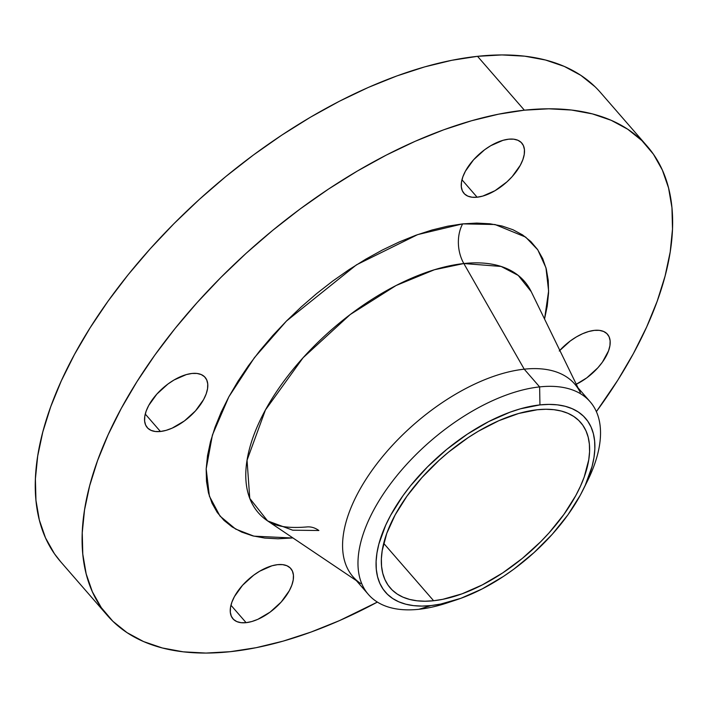 <?xml version="1.0" encoding="UTF-8"?>
<svg xmlns="http://www.w3.org/2000/svg" width="708" height="708" viewBox="0 0 708 708"><rect width="100%" height="100%" fill="white"/><g stroke="black" fill="none" stroke-linecap="round" stroke-linejoin="round"><path stroke-width="1.06" d="M559.807 350.38A38.32 19.559 -41 0 1 594.313 330.379L588.658 331.512L582.613 333.707L576.418 336.902L570.303 340.955L559.24 351M477.121 197.213A38.32 19.559 -41 0 1 463.961 193.346A38.32 19.559 -41 0 1 471.687 161.982A38.32 19.559 -41 0 1 508.627 139.193L502.972 140.326L490.724 145.715L484.608 149.769L473.555 159.813L465.439 171.141L462.89 176.743L461.501 182.018L461.306 186.762L462.333 190.797L464.536 193.957L467.82 196.125L472.077 197.231L477.121 197.213L482.776 196.081L495.016 190.691L506.937 181.876L512.194 176.593L520.309 165.265L522.849 159.663L524.247 154.388L524.433 149.645L523.407 145.618L521.212 142.45L517.92 140.281L513.672 139.175L508.627 139.193A38.32 19.559 -41 0 1 521.787 143.06A38.32 19.559 -41 0 1 514.061 174.425A38.32 19.559 -41 0 1 477.121 197.213L461.961 179.779L477.121 197.213M160.424 431.491A38.32 19.559 -41 0 1 147.264 427.623A38.32 19.559 -41 0 1 154.99 396.259A38.32 19.559 -41 0 1 191.93 373.47L186.275 374.603L174.026 379.992L167.911 384.046L156.857 394.091L148.742 405.419L146.193 411.021L144.804 416.295L144.618 421.039L145.636 425.066L147.839 428.234L151.123 430.402L155.379 431.508L160.424 431.491L166.079 430.358L172.124 428.154L184.443 420.915L195.496 410.87L203.612 399.542L206.161 393.94L207.55 388.665L207.736 383.922L206.709 379.886L204.515 376.727L201.222 374.559L196.974 373.452L191.93 373.47A38.32 19.559 -41 0 1 205.09 377.337A38.32 19.559 -41 0 1 197.364 408.702A38.32 19.559 -41 0 1 160.424 431.491L145.264 414.056L160.424 431.491M246.119 622.668A38.32 19.559 -41 0 1 232.95 618.81A38.32 19.559 -41 0 1 240.685 587.445A38.32 19.559 -41 0 1 277.616 564.657L271.961 565.78L259.721 571.179L253.606 575.232L242.543 585.277L234.428 596.605L231.888 602.207L230.489 607.482L230.304 612.225L231.33 616.252L233.525 619.411L236.817 621.589L241.065 622.686L246.119 622.668L251.774 621.544L257.818 619.341L270.129 612.101L281.191 602.048L289.306 590.729L291.846 585.118L293.245 579.843L293.431 575.1L292.404 571.073L290.209 567.913L286.917 565.736L282.669 564.639L277.616 564.657A38.32 19.559 -41 0 1 290.784 568.515A38.32 19.559 -41 0 1 283.05 599.88A38.32 19.559 -41 0 1 246.119 622.668L230.95 605.234L246.119 622.668M306.714 526.956C280.262 529.15 271.359 523.38 267.589 520.893A176.327 90.022 139 0 1 286.731 377.408A176.327 90.022 139 0 1 463.837 263.535L524.23 369.178L539.629 386.895L539.947 404.905A132.529 67.658 -41 0 1 583.171 489.662L587.543 480.82A146.883 74.986 139 0 0 539.629 386.895A146.883 74.986 -41 0 1 590.091 401.71L574.684 383.993A146.883 74.986 139 0 0 524.23 369.178L463.837 263.535L501.14 266.456L518.247 275.43L531.212 291.634A176.327 90.022 139 0 0 463.837 263.535A31.931 22.152 83.9 0 1 462.643 223.878L495.007 224.516L525.646 237.091L537.797 249.844L545.957 267.766L548.62 290.997L544.549 319.025L547.231 306.139L548.567 292.873L548.249 280.457L546.284 269.005L542.7 258.632L537.514 249.437L530.796 241.508L522.592 234.923L512.99 229.746L502.087 226.029L489.98 223.799L476.794 223.082L462.643 223.878L447.668 226.197L432.022 230.003L415.853 235.26L399.312 241.924L382.55 249.924L365.753 259.19L349.053 269.624L332.636 281.129L316.644 293.599L301.245 306.909L286.572 320.928L272.775 335.53L259.986 350.566L248.322 365.894L237.906 381.373L228.834 396.843L221.188 412.153L215.055 427.172L210.48 441.748L207.506 455.731L206.178 468.997L206.497 481.413L208.453 492.865L212.046 503.238L217.223 512.424L223.949 520.353L232.144 526.938L241.747 532.115L252.65 535.841L264.757 538.071L277.952 538.788L292.094 537.983L253.915 536.16L235.631 529.071L220.029 516.114L209.391 496.184L206.178 468.873L212.418 435.013L228.834 396.843L254.393 357.69L286.439 321.06L356.469 264.836L417.64 234.622L462.643 223.878A31.931 22.152 -96.1 0 0 463.837 263.535L434.438 269.739L396.099 285.501L350.256 314.502L303.104 357.717L265.447 409.941L247.048 460.227L249.765 498.397L267.589 520.893L292.696 530.186L318.883 530.513A31.931 22.152 -96.1 0 0 306.617 526.964M451.952 601.251A146.883 74.986 -41 0 1 418.879 609.296A146.883 74.986 139 0 0 447.129 602.933L456.483 599.835A132.529 67.658 -41 0 1 430.995 605.57L418.879 609.296A146.883 74.986 -41 0 1 368.417 594.481A146.883 74.986 -41 0 1 398.046 474.254A146.883 74.986 -41 0 1 539.629 386.895L524.23 369.178A146.883 74.986 -41 0 1 580.348 392.586M583.171 489.662A132.529 67.658 -41 0 1 456.483 599.835M590.091 401.71A146.883 74.986 -41 0 1 585.206 485.369M647.227 146.255L600.384 92.385A357.629 182.584 139 0 0 477.528 56.321L524.371 110.183A357.629 182.584 -41 0 1 647.227 146.255A357.629 182.584 -41 0 1 596.375 411.631L617.792 380.178L633.439 353.513L646.608 327.105L657.192 301.219L665.077 276.093L670.202 251.986L672.494 229.118L671.954 207.709L668.564 187.974L662.378 170.097L653.449 154.247L641.864 140.582L627.722 129.228L611.172 120.298L592.375 113.882L571.506 110.041L548.762 108.802L524.371 110.183L477.528 56.321L451.722 60.313L424.747 66.871L396.869 75.942L368.346 87.42L339.459 101.217L310.493 117.183L281.713 135.175L253.411 155.008L225.843 176.504L199.284 199.452L173.991 223.622L150.211 248.791L128.157 274.713L108.058 301.148L90.102 327.822L74.464 354.487L61.286 380.895L50.702 406.781L42.816 431.907L37.701 456.014L35.4 478.882L35.949 500.29L39.329 520.026L45.516 537.903L54.445 553.753L60.808 561.904M377.382 602.083A357.629 182.584 -41 0 1 230.366 651.679A357.629 182.584 -41 0 1 107.51 615.615A357.629 182.584 -41 0 1 179.646 322.883A357.629 182.584 -41 0 1 524.371 110.183L498.565 114.183L471.59 120.741L443.712 129.803L415.189 141.29L386.311 155.087L357.336 171.053L328.556 189.045L300.254 208.878L272.686 230.374L246.127 253.314L220.834 277.492L197.054 302.661L175 328.583L154.902 355.009L136.945 381.683L121.307 408.357L108.129 434.765L97.545 460.651L89.659 485.768L84.544 509.875L82.243 532.743L82.792 554.152L86.172 573.887L92.359 591.773L101.288 607.623L112.882 621.288L127.015 632.633L143.565 641.563L162.362 647.979L183.239 651.829L205.975 653.068L230.366 651.679L256.172 647.687L283.147 641.129L311.024 632.058L339.548 620.58L377.382 602.083M433.623 600.738A126.139 64.401 -41 0 1 390.285 588.012A126.139 64.401 -41 0 1 415.729 484.768A126.139 64.401 -41 0 1 537.319 409.746A126.139 64.401 -41 0 1 580.657 422.464A126.139 64.401 -41 0 1 555.214 525.717A126.139 64.401 -41 0 1 433.623 600.738L383.701 543.337L433.623 600.738L442.721 599.331L462.067 593.817L482.316 584.896L502.689 572.922L522.398 558.346L540.682 541.726L549.072 532.85L563.94 514.38L575.79 495.565L580.436 486.254L584.171 477.121L588.755 459.757L589.569 451.695L589.375 444.146L588.18 437.181L586.003 430.871L582.852 425.287L578.763 420.464L573.772 416.463L567.94 413.313L561.302 411.047L553.948 409.693L545.921 409.259L537.319 409.746L518.707 413.463L498.813 420.711L478.404 431.207L468.254 437.553L448.545 452.138L439.181 460.227L421.871 477.635L407.003 496.096L395.153 514.911L386.772 533.354L382.187 550.718L381.373 558.789L381.568 566.338L382.762 573.303L384.94 579.604L388.09 585.197L392.179 590.012L397.17 594.021L403.002 597.171L409.631 599.428L416.994 600.791L425.021 601.225L433.623 600.738M595.021 86.712L580.879 75.367L564.329 66.437L545.532 60.021L524.663 56.171L501.919 54.932L477.528 56.321A357.629 182.584 139 0 0 132.803 269.022A357.629 182.584 139 0 0 60.667 561.745L107.51 615.615M576.285 384.24L586.826 377.824L597.879 367.771L602.402 362.16L608.544 350.849L609.942 345.575L610.128 340.822L609.101 336.796L606.906 333.636L603.614 331.459L599.366 330.362L594.313 330.379A38.32 19.559 -41 0 1 607.473 334.238A38.32 19.559 -41 0 1 576.285 384.24M292.094 537.983L292.864 537.903L292.094 537.983M360.744 583.569A146.883 74.986 -41 0 1 376.691 464.041A146.883 74.986 -41 0 1 524.23 369.178A146.883 74.986 139 0 0 382.639 456.536A146.883 74.986 139 0 0 353.018 576.763L368.417 594.481M539.629 386.895A146.883 74.986 139 0 0 374.089 509.353A146.883 74.986 139 0 0 418.879 609.296L430.995 605.57A132.529 67.658 -41 0 1 390.577 515.406A132.529 67.658 -41 0 1 539.947 404.905L539.629 386.895M430.995 605.57L421.959 606.083L413.534 605.623L405.799 604.198L398.825 601.827L392.701 598.517L387.462 594.304L383.161 589.242L379.851 583.374L377.559 576.746L376.311 569.427L376.107 561.497L376.957 553.028L378.851 544.089L385.701 525.186L390.577 515.406L403.029 495.635L410.481 485.838L427.464 466.908L446.677 449.447L467.386 434.128L488.785 421.543L510.052 412.18L520.389 408.817L539.947 404.905L548.983 404.392L557.408 404.852L565.143 406.277L572.108 408.658L578.241 411.968L583.481 416.171L587.782 421.233L591.091 427.11L593.384 433.739L594.631 441.049L594.835 448.978L593.985 457.457L592.092 466.386L585.242 485.29L580.365 495.078L567.913 514.849L552.293 534.248L534.106 552.532L514.052 569.002L503.556 576.347L482.157 588.932L460.89 598.304L440.562 604.092L430.995 605.57M531.212 291.634L578.047 387.86M267.589 520.893L356.381 580.631"/></g></svg>
